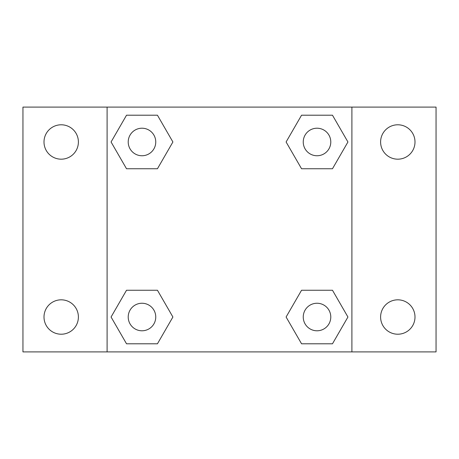 <?xml version="1.0" encoding="UTF-8"?>
<svg xmlns="http://www.w3.org/2000/svg" width="459" height="459" viewBox="0 0 459 459"><rect width="100%" height="100%" fill="white"/><g stroke="black" fill="none" stroke-linecap="round" stroke-linejoin="round"><path stroke-width="0.69" d="M61.202 334.215A17.195 17.195 0 0 0 76.091 308.419A17.195 17.195 0 0 0 46.307 308.419A17.195 17.195 0 0 0 61.202 334.215M397.798 334.215A17.195 17.195 0 0 0 412.693 308.419A17.195 17.195 0 0 0 382.909 308.419A17.195 17.195 0 0 0 397.798 334.215M397.798 159.181A17.195 17.195 0 0 0 412.693 133.385A17.195 17.195 0 0 0 382.909 133.385A17.195 17.195 0 0 0 397.798 159.181M61.202 159.181A17.195 17.195 0 0 0 76.091 133.385A17.195 17.195 0 0 0 46.307 133.385A17.195 17.195 0 0 0 61.202 159.181M436.05 351.898L22.95 351.898L22.95 107.102L436.05 107.102L436.05 351.898M126.523 290.243L157.443 290.243L172.9 317.014L157.443 343.791L126.523 343.791L111.067 317.014L126.523 290.243L157.443 290.243L126.523 290.243M301.557 115.209L332.477 115.209L347.933 141.986L332.477 168.757L301.557 168.757L286.1 141.986L301.557 115.209L332.477 115.209L301.557 115.209M107.102 351.898L107.102 107.102M351.898 107.102L351.898 351.898M126.523 115.209L157.443 115.209L172.9 141.986L157.443 168.757L126.523 168.757L111.067 141.986L126.523 115.209L157.443 115.209L126.523 115.209M301.557 290.243L332.477 290.243L347.933 317.014L332.477 343.791L301.557 343.791L286.1 317.014L301.557 290.243L332.477 290.243L301.557 290.243M332.477 343.791L301.557 343.791L332.477 343.791M330.784 317.014A13.77 13.77 0 0 0 310.129 305.092A13.77 13.77 0 0 0 310.129 328.942A13.77 13.77 0 0 0 330.784 317.014M157.443 343.791L126.523 343.791L157.443 343.791M155.756 317.014A13.77 13.77 0 0 0 135.101 305.092A13.77 13.77 0 0 0 135.101 328.942A13.77 13.77 0 0 0 155.756 317.014M332.477 168.757L301.557 168.757L332.477 168.757M330.784 141.986A13.77 13.77 0 0 0 310.129 130.058A13.77 13.77 0 0 0 310.129 153.908A13.77 13.77 0 0 0 330.784 141.986M157.443 168.757L126.523 168.757L157.443 168.757M155.756 141.986A13.77 13.77 0 0 0 135.101 130.058A13.77 13.77 0 0 0 135.101 153.908A13.77 13.77 0 0 0 155.756 141.986"/></g></svg>
